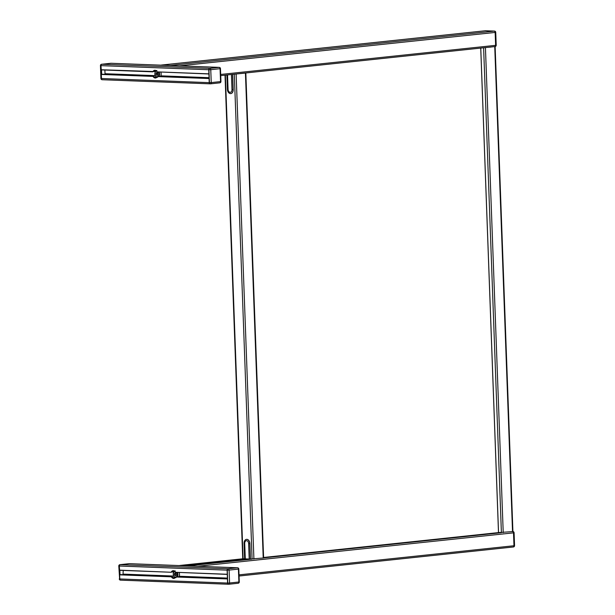 <?xml version="1.0" encoding="UTF-8"?>
<svg xmlns="http://www.w3.org/2000/svg" width="615" height="615" viewBox="0 0 615 615"><rect width="100%" height="100%" fill="white"/><g stroke="black" fill="none" stroke-linecap="round" stroke-linejoin="round"><path stroke-width="0.92" d="M228.918 584.227L238.043 583.258A1.292 0.892 -96 0 0 238.128 583.258A1.292 0.892 -96 0 0 238.889 582.005L229.587 582.989L229.118 570.097L238.42 569.106A1.292 0.892 -96 0 0 237.475 567.783A1.292 0.93 92.2 0 0 237.29 567.776L227.988 568.76A1.292 0.93 92.2 0 0 227.112 570.151L227.581 583.051A1.292 0.93 92.2 0 0 228.549 584.242M120.025 574.656L119.864 570.313M172.085 576.578L120.394 574.618L119.656 574.856L119.81 578.953A1.292 0.93 92.2 0 0 120.786 580.145A1.292 0.93 -87.8 0 1 119.81 578.953L119.333 566.054A1.292 0.93 -87.8 0 1 120.217 564.67L129.519 563.686A1.292 0.93 -87.8 0 1 129.619 563.678A1.292 0.93 92.2 0 0 129.519 563.686L120.217 564.67A1.292 0.93 92.2 0 0 119.333 566.054L119.594 570.305L171.247 572.265L119.594 570.305M210.568 83.825L219.693 82.856A1.292 0.892 -96 0 0 219.778 82.848A1.292 0.892 -96 0 0 220.539 81.595L211.237 82.587L210.768 69.687L220.07 68.703L220.539 81.595L220.939 81.518L220.462 68.619L220.07 68.703A1.292 0.892 -96 0 0 219.125 67.381A1.292 0.93 92.2 0 0 218.948 67.373L209.638 68.357A1.292 0.93 92.2 0 0 208.762 69.741L209.231 82.641A1.292 0.93 92.2 0 0 210.199 83.832M101.675 74.254L101.513 69.902M102.082 74.215L101.306 74.446L101.46 78.543A1.292 0.93 92.2 0 0 102.436 79.735A1.292 0.93 -87.8 0 1 101.46 78.543L100.983 65.651A1.292 0.93 -87.8 0 1 101.867 64.26L111.169 63.276A1.292 0.93 -87.8 0 1 111.269 63.276A1.292 0.93 92.2 0 0 111.169 63.276L101.867 64.26A1.292 0.93 92.2 0 0 100.983 65.651L101.244 69.895L152.881 71.717A3.882 2.683 84 0 1 154.703 70.287A3.882 2.683 84 0 1 157.163 71.878L208.916 73.984L157.163 71.878L208.908 73.846L208.762 69.741A1.292 0.93 -87.8 0 1 209.646 68.357L218.948 67.373A1.292 0.93 -87.8 0 1 219.04 67.366L219.217 67.373A1.292 0.93 92.2 0 0 219.125 67.381L209.823 68.365A1.292 0.892 84 0 1 210.768 69.687L208.939 69.749L209.415 82.648L211.237 82.587A1.292 0.892 84 0 1 210.476 83.84A1.292 0.892 84 0 1 210.392 83.84A1.292 0.93 92.2 0 1 210.292 83.84A1.292 1.292 0 0 0 210.476 83.84L219.778 82.848A1.292 1.292 0 0 0 220.939 81.518M220.677 74.453L495.629 45.333A1.292 0.892 84 0 1 494.867 46.586A1.292 0.892 -96 0 0 495.629 45.333L495.152 32.441L495.813 45.318L496.205 45.233L495.736 32.334L495.336 32.418L495.813 45.318A1.292 0.892 84 0 1 495.052 46.571A1.292 0.892 84 0 1 494.96 46.571L494.96 46.571M161.115 65.167A1.292 0.892 84 0 1 161.407 65.059A1.292 0.892 84 0 1 161.499 65.052L170.478 65.398L494.206 31.111A1.292 0.892 84 0 1 495.152 32.441A1.292 0.892 -96 0 0 494.206 31.111L485.227 30.773L494.391 31.096A1.292 0.93 -87.8 0 1 494.491 31.088L485.512 30.75A1.292 0.93 92.2 0 0 485.412 30.75L494.391 31.096A1.292 0.892 84 0 1 495.336 32.418L179.495 65.867M161.407 65.059L485.135 30.773A1.292 0.892 84 0 1 485.227 30.773A1.292 0.892 -96 0 0 485.135 30.773A1.292 0.892 -96 0 0 485.051 30.788M239.027 574.856L513.979 545.743A1.292 0.892 84 0 1 513.218 546.996A1.292 0.892 -96 0 0 513.979 545.743L513.502 532.844L514.163 545.72L514.555 545.643L514.086 532.744L513.686 532.828L514.163 545.72A1.292 0.892 84 0 1 513.402 546.973A1.292 0.892 84 0 1 513.31 546.981L513.31 546.981M512.856 531.606A1.292 0.892 84 0 1 513.502 532.844A1.292 0.892 -96 0 0 512.856 531.606M250.428 559.05L249.867 543.568A4.144 2.86 -96 0 0 246.554 539.347C248.46 539.447 249.567 540.862 249.882 543.568L249.782 543.575A4.113 2.844 -96 0 0 246.776 539.37A4.113 2.844 -96 0 0 244.07 543.36L244.632 558.835L249.198 559.043L250.451 559.043L249.867 543.568A4.09 2.821 -96 0 0 249.582 541.969M227.396 578.077L179.557 576.255L178.896 576.839M176.52 576.747L227.419 578.684L175.682 576.978A3.882 2.683 84 0 1 173.868 578.415A3.882 2.683 84 0 1 171.401 576.816L172.392 576.824A3.882 2.683 -96 0 0 173.169 577.754L174.96 577.493M120.394 574.618L172.392 576.824M173.953 570.812L172.923 571.051A3.882 2.683 -96 0 0 172.215 571.927L171.231 572.127A3.882 2.683 84 0 1 173.046 570.689A3.882 2.683 84 0 1 175.513 572.288L227.266 574.395L175.513 572.288L227.258 574.256L227.112 570.151A1.292 0.93 -87.8 0 1 227.988 568.76L237.29 567.776A1.292 0.93 -87.8 0 1 237.39 567.776L237.567 567.783A1.292 0.93 92.2 0 0 237.475 567.783L228.173 568.767A1.292 0.892 84 0 1 229.118 570.097L227.289 570.159L227.758 583.058L229.587 582.989A1.292 0.892 84 0 1 228.826 584.242A1.292 0.892 84 0 1 228.742 584.25A1.292 0.93 92.2 0 1 228.642 584.25A1.292 1.292 0 0 0 228.826 584.242L238.128 583.258A1.292 1.292 0 0 0 239.289 581.921L238.889 582.005L238.42 569.106L238.812 569.029L239.289 581.921M171.27 572.265L119.487 570.159M173.707 572.019L172.192 571.958M123.231 570.443L122.992 574.718M173.584 576.032L123.369 574.126M129.711 563.694A1.292 0.93 92.2 0 0 129.619 563.678L129.434 563.671A1.292 0.93 -87.8 0 1 129.527 563.686L129.342 563.678A1.292 0.892 -96 0 0 129.25 563.678A1.292 0.892 -96 0 0 129.165 563.694M120.602 580.137A1.292 0.93 -87.8 0 1 120.509 580.145L228.465 584.242A1.292 0.93 -87.8 0 1 227.581 583.051L227.427 578.946L175.682 576.978M173.061 577.662L175.09 577.739M155.603 70.41L154.573 70.64A3.882 2.683 -96 0 0 153.865 71.517L101.137 69.749M209.046 77.667L161.207 75.853L160.546 76.429M209.069 78.274L157.34 76.575A3.882 2.683 84 0 1 155.518 78.005A3.882 2.683 84 0 1 153.05 76.414L154.042 76.421A3.882 2.683 -96 0 0 154.819 77.352L156.61 77.09M153.735 76.175L102.044 74.215L154.042 76.421M102.251 79.735A1.292 0.93 -87.8 0 1 101.275 78.543L100.445 65.59L100.914 78.489L209.415 82.648A1.292 0.93 92.2 0 0 210.292 83.84L210.115 83.832A1.292 0.93 -87.8 0 1 209.231 82.641L209.085 78.543L157.34 76.575M154.711 77.252L156.74 77.329M104.881 70.033L105.019 73.715L155.234 75.622M105.019 73.715L104.642 74.307M153.842 71.555L155.357 71.609M111.361 63.283A1.292 0.93 92.2 0 0 111.269 63.276L111.084 63.268A1.292 0.93 -87.8 0 1 111.177 63.276L110.992 63.268A1.292 0.892 -96 0 0 110.9 63.276A1.292 0.892 -96 0 0 110.815 63.291M490.885 47.078L487.595 47.355M494.445 46.632L492.138 46.878M486.334 47.493L484.051 47.732M494.821 46.594L483.659 47.778M480.769 48.078L498.542 532.598L263.597 557.474L498.496 532.59L512.918 531.575L495.137 46.64M241.58 73.477L238.282 73.762M237.029 73.892L234.746 74.131M245.139 73.031L242.833 73.277M249.882 543.568L250.451 559.043L263.612 557.974L245.831 73.039L234.346 74.177M225.013 75.161L242.74 558.712L244.632 558.82M179.465 565.577A1.292 0.892 84 0 1 179.757 565.462A1.292 0.892 84 0 1 179.849 565.462L182.816 565.7M185.868 565.815L188.828 565.8A1.292 0.892 84 0 1 189.22 565.946M185.961 565.692L248.867 559.035L185.968 565.692M513.218 546.996L239.074 576.024L513.125 546.996A1.292 0.892 -96 0 0 513.218 546.996L513.402 546.973A1.292 1.292 0 0 0 514.555 545.643M170.478 65.398A1.292 0.892 84 0 1 170.87 65.536M494.867 46.586L220.724 75.622L494.775 46.594A1.292 0.892 -96 0 0 494.867 46.586L495.052 46.571A1.292 1.292 0 0 0 496.205 45.233M179.142 572.565A3.367 2.322 84 0 1 178.734 576.832M174.752 573.049L175.79 573.088L176.359 574.395L175.882 575.663L174.845 575.625L174.283 574.318L174.752 573.049M176.167 572.896L175.698 574.164L176.259 575.479M175.698 574.164L174.283 574.318M175.944 575.509L174.845 575.625M160.792 72.155A3.367 2.322 84 0 1 160.384 76.429M157.532 75.261L156.494 75.222L155.933 73.908L156.402 72.639L157.44 72.678L158.009 73.984L157.532 75.261M157.594 75.099L156.494 75.222M155.933 73.908L157.348 73.762L157.909 75.068M157.817 72.485L157.348 73.762M228.173 568.767A1.292 0.93 92.2 0 0 227.289 570.159L118.795 566L119.625 578.946L119.156 566.054A1.292 0.93 -87.8 0 1 120.04 564.662L129.342 563.678A1.292 0.93 -87.8 0 1 129.434 563.671A1.292 1.292 0 0 0 129.25 563.678L119.948 564.662A1.292 0.892 84 0 1 120.04 564.662L228.173 568.767M119.264 578.899A1.292 1.292 0 0 0 120.509 580.145A1.292 0.93 -87.8 0 1 119.625 578.946L227.758 583.058A1.292 0.93 92.2 0 0 228.642 584.25L228.465 584.242M129.519 563.686L237.475 567.783M209.823 68.365A1.292 0.93 92.2 0 0 208.939 69.749L100.806 65.644A1.292 0.93 -87.8 0 1 101.69 64.252L110.992 63.268A1.292 0.93 -87.8 0 1 111.084 63.268A1.292 1.292 0 0 0 110.9 63.276L101.598 64.26A1.292 0.892 84 0 1 101.69 64.252L209.823 68.365M111.169 63.276L219.125 67.381M485.604 30.758A1.292 0.93 92.2 0 0 485.512 30.75A1.292 1.292 0 0 0 485.327 30.758A1.292 0.892 84 0 1 485.412 30.75L485.227 30.773A1.292 0.892 84 0 1 485.327 30.758L485.135 30.773M514.086 532.744A1.292 1.292 0 0 0 512.918 531.506A1.292 0.892 84 0 1 513.686 532.828L197.846 566.269M250.397 559.05L249.828 543.575A4.144 2.86 -96 0 0 246.523 539.347A4.144 2.86 -96 0 0 246.538 539.347A4.144 2.86 -96 0 0 245.016 540.208M250.343 559.05L249.782 543.575L248.629 543.568A2.821 1.945 -96 0 0 246.569 540.685A2.821 1.945 -96 0 0 244.716 543.422L244.07 543.36C244.117 541.046 244.931 539.709 246.523 539.347L246.523 539.347M244.716 543.422L245.285 558.897M248.629 543.568L249.198 559.043M233.193 90.397A4.09 2.821 -96 0 0 233.216 89.59L232.624 74.361M232.678 74.353L233.231 89.59C233.185 91.904 232.37 93.242 230.779 93.603A4.144 2.86 -96 0 0 230.779 93.603A4.144 2.86 -96 0 0 233.216 89.59A4.144 2.86 -96 0 1 230.748 93.603A4.144 2.86 -96 0 1 229.088 93.08M232.57 74.361L233.131 89.598L231.986 89.59A2.821 1.945 -96 0 1 230.133 92.327A2.821 1.945 -96 0 1 228.073 89.444L227.419 89.383A4.113 2.844 -96 0 0 230.425 93.595A4.113 2.844 -96 0 0 233.131 89.598L233.185 89.598M231.986 89.59L231.432 74.484M228.073 89.444L227.535 74.899M227.419 89.383L226.889 74.969L227.419 89.383C227.735 92.089 228.842 93.495 230.748 93.603L230.779 93.603M227.427 578.777L175.867 576.816M228.365 584.235L120.786 580.145M171.401 576.816L119.656 574.856M171.431 576.647L119.764 574.687M101.306 74.446L153.05 76.414M101.413 74.277L153.081 76.245M158.155 76.345L209.069 78.282M157.525 76.414L209.077 78.366M102.436 79.735L210.015 83.825M263.604 557.882L501.394 532.705L483.613 47.778M503.224 532.636L485.443 47.709M512.526 531.652L494.744 46.725M245.431 73.124L263.22 558.051M236.129 74.108L253.91 559.043M234.307 74.177L252.089 559.104L188.828 565.8M225.367 75.122L243.102 558.766L179.849 565.462M246.792 558.95L183.009 565.708M245.608 558.912L182.701 565.569M485.227 30.773L161.499 65.052M177.335 576.778A3.367 2.322 -96 0 0 177.95 574.41A3.367 2.322 -96 0 0 177.474 572.504M174.606 571.189A3.367 2.322 -96 0 0 173.299 573.634M173.492 575.479A3.367 2.322 -96 0 0 175.283 577.6M176.789 572.473A2.952 2.037 84 0 1 177.366 574.433A2.952 2.037 84 0 1 176.636 576.755M175.506 577.301A2.952 2.037 84 0 1 173.292 574.571A2.952 2.037 84 0 1 174.883 571.443M155.141 75.076A3.367 2.322 -96 0 0 156.94 77.19M158.993 76.375A3.367 2.322 -96 0 0 159.124 72.093M156.256 70.787A3.367 2.322 -96 0 0 154.949 73.231M157.156 76.89A2.952 2.037 84 0 1 154.919 73.869A2.952 2.037 84 0 1 156.533 71.033M158.439 72.07A2.952 2.037 84 0 1 158.286 76.345M238.812 569.029A1.292 1.292 0 0 0 237.567 567.783M119.948 564.662A1.292 1.292 0 0 0 118.795 566M220.462 68.619A1.292 1.292 0 0 0 219.217 67.373M100.914 78.489A1.292 1.292 0 0 0 102.159 79.735L210.115 83.832M101.598 64.26A1.292 1.292 0 0 0 100.445 65.59M495.736 32.334A1.292 1.292 0 0 0 494.491 31.088M244.063 543.36L244.632 558.835M129.619 563.678L237.39 567.776M152.912 71.855L101.244 69.895M219.04 67.366L111.269 63.276M480.73 48.085L498.496 532.59M179.757 565.462L243.063 558.758M175.26 570.981C172.961 570.105 171.962 577.385 175.967 577.67M157.625 77.259C155.972 77.152 155.034 76.022 154.803 73.854C155.241 71.394 155.941 70.302 156.91 70.571"/></g></svg>
